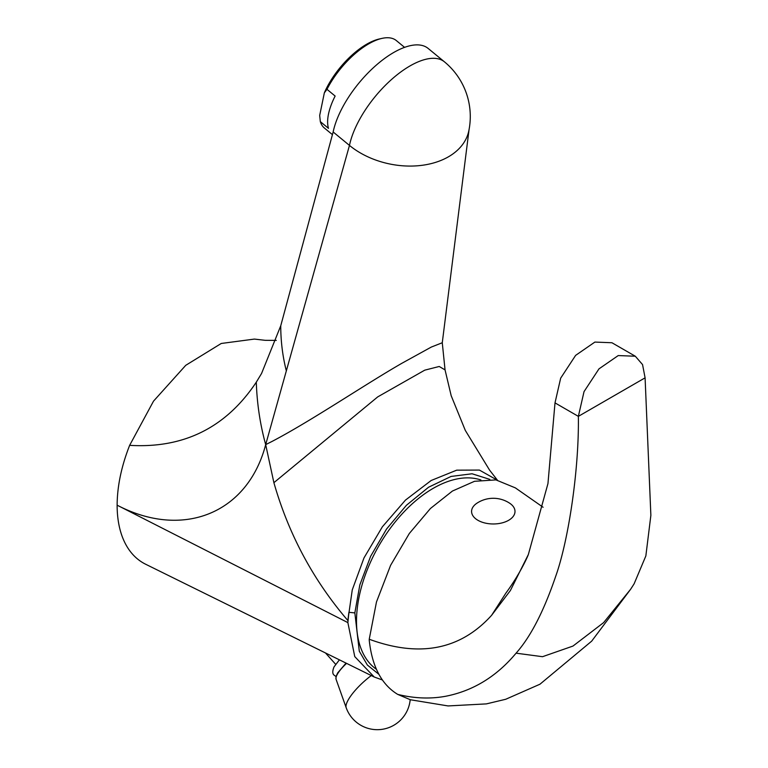 <?xml version="1.0" encoding="UTF-8"?>
<svg xmlns="http://www.w3.org/2000/svg" width="768" height="768" viewBox="0 0 768 768"><rect width="100%" height="100%" fill="white"/><g stroke="black" fill="none" stroke-linecap="round" stroke-linejoin="round"><path stroke-width="1.15" d="M117.13 505.181A126.211 72.864 120 0 0 145.69 564.259L374.227 677.011L354.758 656.602L347.866 622.598L117.13 505.181C183.11 539.616 247.766 513.264 265.68 444.634C260.122 424.445 256.992 403.622 256.301 382.176C226.109 427.517 183.878 448.579 129.638 445.344C121.402 466.349 117.226 486.298 117.13 505.181M276.288 340.387L265.142 340.32L254.419 339.082L221.261 343.469L185.75 365.318L153.514 401.155L129.638 445.344M382.426 679.987L374.227 677.011M378.912 674.333L367.392 665.069L359.299 651.226L354.845 612.902L348.893 612.317L347.866 622.598M348.893 612.317L347.856 620.525C313.315 580.272 288.662 534.326 273.888 482.678L265.68 444.634L272.227 441.341C311.683 420.662 365.002 384.432 402.211 363.091L431.299 347.069L442.272 342.749L469.075 129.504M347.856 620.525L352.262 589.872L364.003 557.894L382.378 526.79L405.485 500.093L431.146 480.509L456.682 470.17L479.405 470.074L497.174 480.096M354.845 612.902L359.827 584.918L370.646 556.272L386.554 529.018L406.416 505.277L428.563 487.229L451.075 476.438L472.061 473.77L489.802 479.376M444.48 61.862A70.771 70.771 0 0 1 468.826 130.79A70.771 48.461 -168.4 0 1 448.464 156.787A70.771 48.461 11.6 0 1 349.469 145.411A70.771 31.469 -50.6 0 1 392.112 78.979A70.771 31.469 -50.6 0 1 444.48 61.862L428.16 48.442A70.771 31.469 -50.6 0 0 375.792 65.558A70.771 31.469 -50.6 0 0 333.149 131.981L349.469 145.411L265.68 444.634M333.149 131.981L280.742 325.795L261.571 373.45L256.301 382.176M368.669 43.882A56.621 25.181 129.4 0 0 326.976 89.328L324.346 92.842A54.259 24.125 -50.6 0 1 379.392 38.966L381.926 38.4A56.621 25.181 129.4 0 0 368.669 43.882M324.346 92.842L319.69 115.44L320.323 121.632L328.483 128.342A56.621 25.181 -50.6 0 1 335.136 96.048L326.976 89.328M320.323 121.632A56.621 25.181 129.4 0 0 324.374 128.016L332.429 134.64M404.582 47.366L396.326 40.57A56.621 25.181 129.4 0 0 381.926 38.4M376.406 669.283A108.518 62.65 -60 0 1 356.506 621.235A108.518 62.65 -60 0 1 399.84 516.432A108.518 62.65 -60 0 1 480.912 479.981M508.637 520.301A21.706 12.528 180 0 1 478.454 520.589A21.706 12.528 180 0 1 476.976 503.174A29.674 29.674 0 0 1 509.606 503.174A21.706 12.528 0 0 1 508.637 520.301M543.091 507.245L515.347 487.872L495.917 479.894L474.499 481.306L452.438 491.04L430.435 508.493L409.315 533.491L390.605 565.325L376.474 601.958L369.235 639.245C419.635 657.763 460.435 649.786 491.616 615.293L505.93 593.05C519.312 574.867 527.098 557.99 528.355 554.506L547.958 483.581L555.005 402.883L578.362 416.362C579.178 468.144 568.819 539.626 555.619 576.538C543.725 611.405 530.534 636.95 516.077 653.174L542.525 656.698L572.986 646.061L603.629 622.598L630.614 589.277L591.686 641.146L539.962 684.211L505.718 699.274L486.384 703.891L448.08 705.936L410.381 699.754L397.69 694.378C381.494 684.49 372.01 666.413 369.235 640.157L369.235 639.245M397.709 694.387C414.355 698.458 430.31 699.082 445.584 696.278C473.107 690.883 496.608 676.512 516.077 653.174M491.616 615.293L510.403 590.506L528.355 554.506M630.614 589.277L634.109 583.834L645.85 555.936L650.87 515.347L645.091 377.837L642.547 364.579L635.299 356.227L611.942 342.749L594.883 342.077L575.616 355.382L560.669 378.163L555.005 402.883M635.299 356.227L618.24 355.565L598.973 368.87L584.026 391.642L578.362 416.362L645.091 377.837M497.386 480.134L489.59 470.131L465.302 430.397L451.19 395.731L445.046 369.888L439.219 366.48L424.762 370.157L377.731 396.883L273.888 482.678M286.33 370.867C282.634 356.323 280.771 341.299 280.742 325.795M346.579 663.37A19.229 5.366 138.1 0 0 336.038 679.21L346.186 707.712A33.024 33.024 0 0 0 410.189 699.706M371.29 675.562A30.768 8.592 138.1 0 0 346.186 707.712M445.046 369.888L442.272 342.749M325.498 652.973L335.654 664.301M346.051 663.11L337.632 672.96L335.981 676.762L336.038 679.21M339.418 659.837L334.042 666.874C332.342 671.069 332.371 673.834 334.118 675.168L336.029 676.531"/></g></svg>

